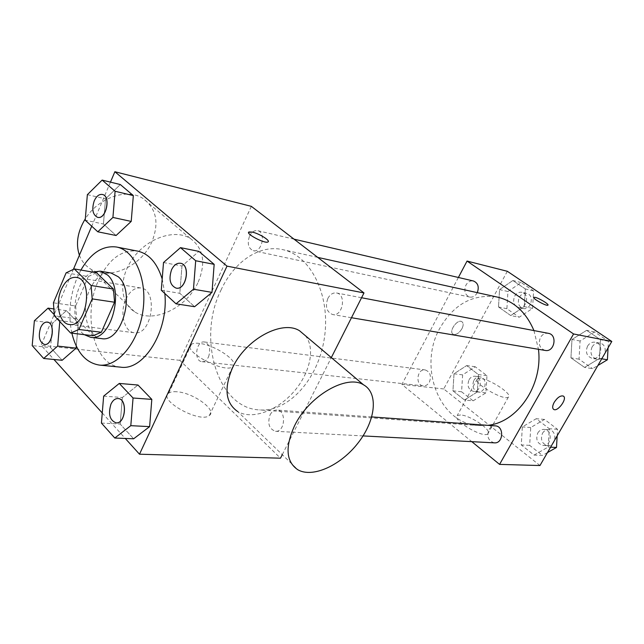 <?xml version="1.0" encoding="UTF-8"?>
<svg xmlns="http://www.w3.org/2000/svg" width="644" height="644" viewBox="0 0 644 644"><rect width="100%" height="100%" fill="white"/><g stroke="black" fill="none" stroke-linecap="round" stroke-linejoin="round"><path stroke-width="0.48" stroke-dasharray="3.22 2.42" d="M125.805 299.371C129.702 291.249 134.677 287.449 140.746 287.965C158.706 289.663 151.936 336.224 134.234 332.731C124.203 331.966 119.478 312.751 125.805 299.371M66.107 272.863L88.309 276.558L75.662 305.972L53.42 302.817M88.309 276.558L96.503 272.718M75.662 305.972L76.644 318.756L93.018 335.717M92.865 272.098C74.124 278.651 67.918 323.779 84.275 334.663M101.559 338.607C87.19 337.609 80.581 309.498 89.637 289.864C95.231 277.87 102.388 272.259 111.098 273.024M76.644 318.756L54.354 315.81M71.83 333.165C67.966 314.514 69.761 295.982 77.216 277.564L80.894 270.053M120.637 367.161C94.241 365.663 82.158 315.753 98.242 281.009C108.329 259.427 121.426 249.453 137.518 251.088M162.191 278.997L164.816 293.495M163.512 262.535L181.978 266.012L198.932 251.393L181.978 266.012L179.813 293.302L194.601 306.713L179.813 293.302L161.29 290.243M103.652 396.132L122.36 397.509L137.985 385.023L122.36 397.509L120.187 424.042L133.622 438.797L120.187 424.042L101.422 423.068M110.454 182.131L91.73 226.205M73.521 269.055L41.127 345.289L53.943 359.489M102.259 412.973L125.274 438.451M87.367 194.673L105.544 198.859L120.323 184.546L105.544 198.859L103.434 224.023L116.089 235.503L103.434 224.023L85.201 220.192M59.771 321.541L59.852 320.623L78.262 322.99L76.298 346.158L78.262 322.99L66.38 310.658L52.687 323.079L50.578 347.607L62.13 360.294L50.578 347.607L32.2 345.627M220.956 290.211C233.901 261.875 259.299 244.229 282.676 249.631C310.682 255.282 330.774 295.25 324.455 337.537C318.466 379.871 287.82 412.458 259.371 409.898C217.334 408.183 196.879 338.205 220.956 290.211M282.273 454.68L331.322 357.605M251.361 206.354L179.853 360.334L280.502 458.19M270.045 414.897C271.8 411.605 274.103 409.995 276.968 410.059C286.62 410.196 285.147 432.333 275.543 431.287C269.144 429.049 267.308 423.591 270.045 414.897M327.836 298.454C330.066 294.38 332.956 292.545 336.514 292.972C346.73 294.348 342.705 316.824 332.658 314.554C326.621 312.018 325.011 306.649 327.836 298.454M249.558 236.05C251.659 231.977 254.34 230.182 257.584 230.657C266.431 232.186 261.891 253.076 253.245 250.685C248.278 248.334 247.046 243.456 249.558 236.05M208.527 356.913C210.991 349.137 209.614 344.162 204.398 341.98C195.953 340.451 193.442 361.195 202.007 361.687C204.663 361.815 206.837 360.229 208.527 356.913M179.853 360.334L41.127 345.289M176.77 391.753C173.083 391.472 170.402 391.93 168.728 393.146C157.506 400.101 200.509 423.792 209.348 415.477C217.463 410.188 193.023 392.574 176.77 391.753M305.337 335.645C315.713 348.291 309.989 373.617 293.382 392.204C276.904 410.904 251.981 420.025 237.733 411.58L297.931 469.822M198.239 281.975C206.136 262.696 203.472 248.165 190.222 238.377C175.192 228.942 148.571 237.419 133.646 257.318C118.52 277.089 119.422 302.471 134.524 311.72C153.079 324.318 187.154 307.76 198.239 281.975M79.397 255.209C81.555 260.925 85.072 265.384 89.951 268.58C108.546 281.492 141.809 266.286 152.073 241.339C159.358 222.679 156.331 208.39 142.984 198.457C127.182 187.863 98.443 197.523 85.314 218.815M199.374 343.405C195.712 342.962 193.079 343.26 191.477 344.29C180.658 350.119 224.337 373.963 232.709 366.758C240.502 362.306 215.507 344.959 199.374 343.405M268.266 241.653L267.88 241.999C265.014 243.786 246.853 234.641 248.64 232.307M487.701 425.322L478.79 425.571C439.144 423.929 417.795 366.718 439.86 328.223C453.94 303.952 473.139 293.584 497.466 297.109M533.932 330.573L538.465 349.306M429.403 382.109C431.593 375.846 430.168 371.781 425.112 369.914C416.974 368.513 415.01 385.345 423.253 385.877C425.805 386.03 427.849 384.774 429.403 382.109M545.202 350.441C539.583 348.291 538.006 343.968 540.461 337.488C542.441 334.284 545.074 332.9 548.366 333.326M477.293 292.65C475.417 296.039 472.905 297.512 469.75 297.069C464.992 295.016 463.72 291.024 465.95 285.099C467.858 281.863 470.361 280.494 473.445 280.985M494.399 442.855C488.353 441.019 486.526 436.624 488.925 429.685C490.495 427.061 492.628 425.789 495.308 425.869M458.383 277.475L401.888 384.42L471.811 441.663M534.085 455.075L548.213 447.041L549.268 428.703L536.211 418.721L522.332 426.916L521.27 444.924L534.085 455.075L548.213 447.041L549.268 428.703L536.211 418.721L522.332 426.916L521.27 444.924L534.085 455.075L542.449 455.413L547.464 452.579M510.756 315.568L524.288 306.625L525.335 288.947L512.865 280.518L499.567 289.591L498.504 306.963L510.756 315.568L524.288 306.625L525.335 288.947L512.865 280.518L499.567 289.591L498.504 306.963L510.756 315.568L519.112 317.259L532.572 308.42L533.61 290.919L521.181 282.555L507.939 291.515L506.9 308.726L519.112 317.259M507.319 271.285L443.732 388.952L539.97 465.531M584.551 367.402L599.459 358.41L600.49 339.718L586.62 330.348L571.977 339.477L570.938 357.839L584.551 367.402L599.459 358.41L600.49 339.718L586.62 330.348L571.977 339.477L570.938 357.839L584.551 367.402L592.593 368.658L597.882 365.486M464.509 400.005L477.357 391.938L478.436 374.583L466.659 365.583L454.02 373.778L452.941 390.844L464.509 400.005L477.357 391.938L478.436 374.583L466.659 365.583L454.02 373.778L452.941 390.844L464.509 400.005L473.115 400.85L485.914 392.872L486.969 375.677L475.232 366.758L462.642 374.872L461.579 391.777L473.115 400.85M443.732 388.952L401.888 384.42M460.565 414.945L457.24 415.549C451.058 419.445 483.346 438.773 487.854 433.806C492.724 430.578 470.498 415.324 460.565 414.945M461.941 328.738C463.591 325.349 463.559 322.99 461.845 321.67C457.377 318.627 448.232 331.765 453.118 334.188C456.105 335.097 459.043 333.278 461.941 328.738C463.591 325.349 463.559 322.998 461.845 321.678C457.385 318.627 448.232 331.773 453.118 334.196C456.105 335.097 459.051 333.278 461.949 328.738M553.526 409.294C552.19 408.006 552.415 405.672 554.21 402.291C557.43 397.445 560.449 395.36 563.275 396.052L563.46 396.173M480.569 378.495L477.333 378.881C471.448 382.15 504.228 401.405 508.398 397.074C513.01 394.361 490.366 379.324 480.569 378.495M547.988 305.095L547.875 305.2C546.402 306.399 531.614 298.108 533.82 297.327M469.017 379.799C470.531 377.239 472.567 376.048 475.119 376.241C483.072 376.853 481.261 392.607 473.372 391.359C468.357 389.612 466.9 385.756 469.017 379.799M485.914 392.872L477.357 391.938M486.969 375.677L478.436 374.583M475.232 366.758L466.659 365.583M462.642 374.872L454.02 373.778M461.579 391.777L452.941 390.844M473.855 380.387C475.377 377.843 477.405 376.659 479.949 376.853C487.886 377.464 486.083 393.138 478.21 391.89C473.203 390.143 471.754 386.311 473.855 380.387M557.165 435.819L557.535 429.315L544.534 419.429L530.72 427.527L529.674 445.366L542.449 455.413M537.78 432.985C539.302 430.514 541.371 429.315 543.987 429.395C552.785 429.62 551.948 446.3 543.174 445.431C537.273 443.684 535.478 439.538 537.78 432.985M550.596 447.161L548.213 447.041M557.535 429.315L549.268 428.703M544.534 419.429L536.211 418.721M530.72 427.527L522.332 426.916M529.674 445.366L521.27 444.924M542.481 433.299C544.003 430.844 546.064 429.653 548.672 429.733C557.446 429.959 556.625 446.542 547.867 445.68C541.982 443.941 540.187 439.82 542.481 433.299M514.685 296.143C516.536 293.101 518.975 291.821 521.994 292.312C530.197 293.817 526.502 309.635 518.452 307.502C513.791 305.53 512.535 301.738 514.685 296.143M532.572 308.42L524.288 306.625M533.61 290.919L525.335 288.947M521.181 282.555L512.865 280.518M507.939 291.515L499.567 289.591M506.9 308.726L498.504 306.963M519.386 297.206C521.238 294.179 523.669 292.915 526.671 293.398C534.858 294.904 531.179 310.633 523.153 308.508C518.501 306.544 517.245 302.777 519.386 297.206M608.065 347.897L608.427 341.264L594.629 331.974L580.067 341.006L579.045 359.175L592.593 368.658M587.545 346.134C589.461 343.123 592.013 341.827 595.209 342.246C604.37 343.566 601.255 360.334 592.214 358.378C586.748 356.317 585.187 352.236 587.545 346.134M601.754 358.805L599.459 358.41M608.427 341.264L600.49 339.718M594.629 331.974L586.62 330.348M580.067 341.006L571.977 339.477M579.045 359.175L570.938 357.839M592.077 346.963C593.977 343.977 596.521 342.689 599.709 343.107C608.846 344.419 605.746 361.091 596.73 359.143C591.281 357.09 589.727 353.033 592.077 346.963M59.852 320.623L54.104 314.546M44.508 344.459C39.389 342.085 38.125 336.482 40.709 327.659C42.448 323.835 44.637 321.984 47.286 322.089M78.262 322.99L66.38 310.658L53.42 308.879M66.38 310.658L52.687 323.079L34.374 320.768M52.687 323.079L50.578 347.607M116.153 422.866C109.818 420.315 108.112 414.076 111.034 404.158C112.837 400.399 115.171 398.523 118.029 398.547M122.36 397.509L120.187 424.042M97.638 217.342C92.776 214.806 91.665 209.308 94.314 200.864C96.479 196.203 99.168 194.069 102.38 194.472M105.544 198.859L103.434 224.023M176.166 288.126C170.121 285.324 168.615 279.214 171.642 269.78C173.96 265.07 176.923 262.897 180.513 263.259M181.978 266.012L179.813 293.302M69.367 324.496L134.234 332.731M76.217 277.379L140.746 287.965M190.222 238.377L142.984 198.457M134.524 311.72L89.951 268.58M191.477 344.29L168.728 393.146M232.709 366.758L209.348 415.477M317.733 257.383L282.676 249.631M478.79 425.571L259.371 409.898M202.007 361.687L423.253 385.877M204.398 341.98L425.112 369.914M361.566 297.745L336.514 292.972M351.463 317.725L332.658 314.554M294.026 239.157L257.584 230.657M469.75 297.069L253.245 250.685M371.757 416.918L276.968 410.059M363.039 435.916L275.543 431.287M477.333 378.881L457.24 415.549M508.398 397.074L487.854 433.806M479.949 376.853L475.119 376.241M478.21 391.89L473.372 391.359M548.672 429.733L543.987 429.395M547.867 445.68L543.174 445.431M526.671 293.398L521.994 292.312M523.153 308.508L518.452 307.502M599.709 343.107L595.209 342.246M596.73 359.143L592.214 358.378"/><path stroke-width="0.97" d="M61.309 289.502C65.237 280.937 70.204 276.896 76.217 277.379C94.04 278.973 86.9 328.046 69.367 324.496C59.425 323.771 54.917 303.622 61.309 289.502M54.354 315.81L70.615 333.02L78.938 329.478L92.189 298.888L91.118 285.501L74.285 268.934L66.107 272.863L53.42 302.817L54.354 315.81M91.118 285.501L113.441 289.067L96.503 272.718L74.285 268.934M113.441 289.067L114.56 302.229L92.189 298.888M70.615 333.02L93.018 335.717L101.358 332.256L114.56 302.229M84.275 334.663L90.651 337.311C111.018 341.706 125.21 289.719 107.451 274.948L100.271 271.156L92.865 272.098M100.271 271.156L111.098 273.024L118.295 276.791C136.093 291.466 121.966 342.986 101.559 338.607L90.651 337.311M101.358 332.256L78.938 329.478M80.894 270.053C90.925 252.971 102.782 245.284 116.467 247.006C134.886 250.202 147.581 279.665 142.888 311.132C138.428 342.632 117.86 367.257 99.297 365.076C85.773 362.854 76.62 352.22 71.83 333.165M116.467 247.006L137.518 251.088C148.917 253.656 157.144 262.961 162.191 278.997M164.816 293.495C168.825 330.799 143.878 371.016 120.637 367.161L99.297 365.076M176.037 303.823L194.601 306.713L211.997 292.384L214.162 264.346L198.932 251.393L180.489 247.634L163.512 262.535L161.29 290.243L176.037 303.823L193.466 289.228L195.696 260.74L180.489 247.634M114.793 438.025L133.622 438.797L149.625 426.634L151.815 399.385L137.985 385.023L119.277 383.438L103.652 396.132L101.422 423.068L114.793 438.025L130.804 425.668L133.058 398.008L119.277 383.438M125.274 438.451L139.498 454.205L227.002 266.133L114.873 171.731L110.454 182.131M91.73 226.205L73.521 269.055M53.943 359.489L102.259 412.973M97.791 231.792L116.089 235.503L131.215 221.415L133.332 195.607L120.323 184.546L102.138 180.095L87.367 194.673L85.201 220.192L97.791 231.792L112.917 217.447L115.099 191.268L102.138 180.095M54.104 314.546L48.042 308.138L34.374 320.768L32.2 345.627L43.679 358.475L62.13 360.294L76.129 348.122L76.298 346.158L76.129 348.122L57.662 346.102L59.771 321.541M331.322 357.605L363.989 292.94L251.361 206.354L114.873 171.731M363.989 292.94L227.002 266.133M248.64 232.307L252.351 232.122C259.371 233.579 271.035 240.977 267.888 241.991C264.628 243.907 244.76 233.329 249.035 231.953L252.351 232.114C258.695 233.458 269.498 239.914 268.266 241.653M139.498 454.205L280.502 458.19L282.273 454.68M237.733 411.58C225.513 403.047 223.766 388.501 232.468 367.949C245.469 339.179 282.426 319.456 299.645 330.839L305.337 335.645M85.314 218.815C77.53 231.607 75.557 243.738 79.397 255.209M294.541 425.797C308.862 395.875 346.826 374.019 363.498 384.79C378.736 393.122 375.645 420.443 358.257 442.718C341.103 465.129 312.968 478.315 297.931 469.822C286.041 461.812 284.914 447.129 294.541 425.797M317.733 257.383L497.466 297.109C514.001 301.151 526.156 312.308 533.932 330.573M538.465 349.306C543.021 385.378 517.382 422.601 487.701 425.322M361.566 297.745L548.366 333.326C557.793 334.671 554.5 352.461 545.202 350.441L351.463 317.725M294.026 239.157L473.445 280.985C478.017 282.974 479.305 286.862 477.293 292.65M371.757 416.918L495.308 425.869C504.341 426.087 503.399 443.756 494.399 442.855L363.039 435.916M471.811 441.663L499.567 464.388L573.571 333.962L467.045 261.07L458.383 277.475M499.567 464.388L539.97 465.531L611.8 341.449L573.571 333.962M611.8 341.449L507.319 271.285L467.045 261.07M533.82 297.327L535.116 297.375C539.237 298.188 549.662 304.572 547.883 305.2C546.402 306.391 531.622 298.1 533.82 297.319L535.116 297.367C539.004 298.148 548.929 304.097 547.988 305.095M554.218 402.299C557.438 397.445 560.457 395.368 563.283 396.052C567.823 398.177 557.809 412.16 553.719 409.423C552.174 408.24 552.343 405.857 554.218 402.299M563.46 396.173C567.541 398.692 557.68 412.104 553.719 409.423L553.526 409.294M547.464 452.579L556.496 447.467L557.165 435.819M556.496 447.467L550.596 447.161M597.882 365.486L607.413 359.771L608.065 347.897M607.413 359.771L601.754 358.805M43.679 358.475L57.662 346.102M47.286 322.089L47.326 322.097C55.658 322.564 52.76 345.941 44.549 344.468L44.508 344.459M53.42 308.879L48.042 308.138M62.13 360.294L76.129 348.122M40.62 327.651C42.375 323.803 44.581 321.952 47.245 322.089C55.577 322.555 52.671 345.933 44.46 344.459C39.316 342.117 38.036 336.514 40.62 327.651M118.029 398.547L118.069 398.547C127.762 398.604 125.822 424.002 116.202 422.866L116.153 422.866M133.622 438.797L149.625 426.634L130.804 425.668M149.625 426.634L151.815 399.385L133.058 398.008M151.815 399.385L137.985 385.023M110.945 404.15C112.764 400.367 115.115 398.499 117.989 398.539C127.673 398.596 125.741 423.994 116.113 422.866C109.738 420.355 108.015 414.116 110.945 404.15M102.38 194.472L102.42 194.48C111.211 195.913 106.244 219.813 97.687 217.358L97.638 217.342M116.089 235.503L131.215 221.415L112.917 217.447M131.215 221.415L133.332 195.607L115.099 191.268M133.34 195.607L120.323 184.546M94.233 200.848C96.407 196.162 99.112 194.029 102.34 194.456C111.122 195.897 106.155 219.797 97.598 217.334C92.704 214.83 91.577 209.332 94.233 200.848M180.513 263.259L180.553 263.267C190.914 264.571 186.366 290.516 176.206 288.134L176.166 288.126M194.601 306.713L211.997 292.384L193.466 289.228M211.997 292.384L214.162 264.346L195.696 260.74M214.162 264.346L198.932 251.393M171.554 269.764C173.888 265.03 176.858 262.857 180.465 263.251C190.825 264.555 186.277 290.508 176.118 288.118C170.048 285.348 168.527 279.23 171.554 269.764M299.645 330.839L363.498 384.79"/></g></svg>
